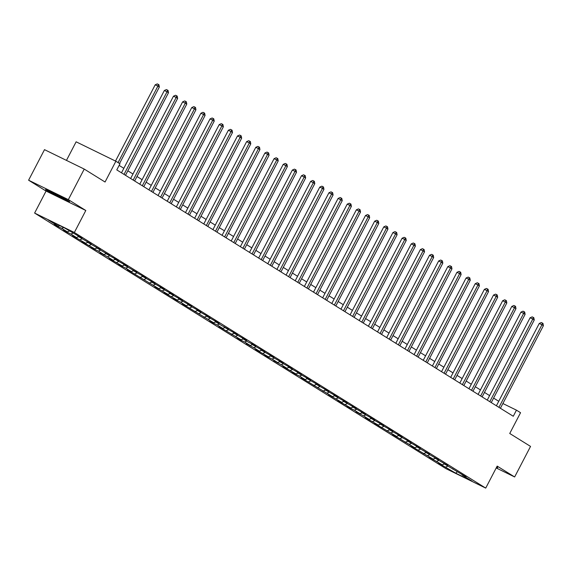 <?xml version="1.0" encoding="UTF-8"?>
<svg xmlns="http://www.w3.org/2000/svg" width="572" height="572" viewBox="0 0 572 572"><rect width="100%" height="100%" fill="white"/><g stroke="black" fill="none" stroke-linecap="round" stroke-linejoin="round"><path stroke-width="0.86" d="M34.613 213.063L445.981 468.675L485.721 488.102L74.353 232.489L34.613 213.063L46.067 191.062L85.807 210.489L68.34 199.635L28.6 180.209L46.067 191.062M28.6 180.209L44.502 149.657L84.241 169.083L105.055 182.018L115.866 161.24L76.126 141.813L66.459 160.389M496.21 467.953L514.643 476.962L530.544 446.41L509.738 433.483L520.549 412.705L516.452 410.153L502.881 403.525M68.34 199.635L84.241 169.083M461.983 474.46L462.119 474.989L466.037 476.905L443.829 463.627L447.747 465.544L434.684 457.943L438.602 459.859L425.539 452.259L429.458 454.175L416.395 446.575L420.313 448.498L416.802 446.31L407.25 440.898L411.175 442.814L407.657 440.626L398.105 435.213L402.03 437.13L398.512 434.942L388.967 429.529L392.885 431.445L389.368 429.265L379.822 423.852L383.74 425.768L380.223 423.58L370.677 418.168L374.596 420.084L371.078 417.896L361.533 412.483L365.451 414.4L361.933 412.219L352.388 406.806L356.306 408.723L352.788 406.535L343.243 401.122L347.161 403.038L343.643 400.85L334.098 395.438L338.016 397.354L334.506 395.173L324.953 389.761L328.879 391.677L325.361 389.489L315.808 384.077L319.734 385.993L316.216 383.805L306.663 378.392L310.589 380.308L307.071 378.128L297.526 372.715L301.444 374.631L297.926 372.443L288.381 367.031L292.299 368.947L288.781 366.759L279.236 361.347L283.154 363.263L279.637 361.082L270.091 355.67L274.009 357.586L270.492 355.398L260.946 349.985L264.865 351.902L261.347 349.714L251.802 344.301L255.72 346.217L252.209 344.037L248.284 342.12L242.657 338.617L246.582 340.54L243.064 338.352L233.512 332.94L237.437 334.856L233.919 332.668L224.367 327.255L228.292 329.172L220.856 325.068L215.229 321.571L219.147 323.487L215.63 321.307L206.084 315.894L210.003 317.81L206.485 315.622L196.94 310.21L200.858 312.126L197.34 309.938L187.795 304.526L191.713 306.442L188.195 304.261L178.65 298.849L182.568 300.765L179.05 298.577L169.505 293.164L173.423 295.08L169.905 292.893L160.36 287.48L164.278 289.396L160.768 287.215L151.215 281.803L155.141 283.719L151.623 281.531L142.07 276.119L145.996 278.035L142.478 275.847L132.926 270.434L136.851 272.351L123.788 264.757L127.706 266.674L124.188 264.486L114.643 259.073L118.561 260.989L115.043 258.801L105.498 253.389L109.416 255.305L96.353 247.712L100.272 249.628L87.209 242.028L91.127 243.944L78.064 236.343L81.982 238.259L78.471 236.079L64.586 227.971L48.255 219.984L58.222 226.176L54.304 224.26L57.822 226.448L58.015 226.076M462.119 474.989L472.079 481.181L455.755 473.201L441.87 465.093L442.063 464.721M57.822 226.448L61.74 228.364L67.367 231.86L63.449 229.944L66.96 232.132L70.885 234.048L76.512 237.544L72.594 235.628L76.105 237.809L85.657 243.222L81.732 241.305L85.249 243.493L94.802 248.906L90.876 246.99L94.394 249.177L98.312 251.094L103.94 254.59L100.021 252.674L107.457 256.771L113.084 260.267L109.166 258.351L112.684 260.539L122.229 265.951L118.311 264.035L121.829 266.223L125.747 268.139L131.374 271.636L127.456 269.719L158.809 288.681L154.89 286.765L167.953 294.358L164.028 292.442L167.546 294.63L177.098 300.043L173.173 298.126L176.691 300.314L180.616 302.231L186.243 305.727L182.318 303.811L213.671 322.772L209.752 320.856L213.27 323.044L217.188 324.96L222.815 328.457L218.897 326.54L241.105 339.818L237.187 337.902L240.698 340.09L244.623 342.006L250.25 345.502L246.325 343.586L253.768 347.683L259.395 351.179L255.47 349.263L258.987 351.451L268.54 356.864L264.614 354.947L268.132 357.135L272.05 359.052L277.677 362.548L273.759 360.632L281.195 364.729L286.822 368.225L282.904 366.309L286.422 368.497L295.967 373.909L292.049 371.993L295.567 374.181L299.485 376.097L305.112 379.593L301.194 377.677L332.546 396.639L328.628 394.723L341.691 402.316L337.766 400.4L341.284 402.588L350.836 408L346.911 406.084L350.429 408.272L354.347 410.188L359.974 413.685L356.056 411.768L363.492 415.865L369.119 419.369L365.201 417.446L368.718 419.633L378.264 425.046L374.345 423.13L377.863 425.318L396.553 436.415L392.635 434.498L414.843 447.776L410.925 445.86L414.435 448.048L433.133 459.137L429.207 457.221L442.278 464.822L438.352 462.905L441.87 465.093M115.866 161.24L119.97 163.792L116.788 169.898L513.27 416.266L516.452 410.153M452.838 468.775L452.974 469.305M442.278 464.822L444.38 463.963M436.651 461.325L438.753 460.467M443.693 463.091L443.829 463.627M433.133 459.137L435.235 458.279M427.506 455.641L429.608 454.783M434.548 457.414L434.684 457.943M423.988 453.46L426.09 452.602M418.361 449.964L420.463 449.106M425.404 451.73L425.539 452.259M414.843 447.776L416.945 446.918M409.216 444.28L411.318 443.422M416.266 446.046L416.395 446.575M405.698 442.092L407.8 441.234M400.071 438.595L402.173 437.737M407.121 440.368L407.25 440.898M396.553 436.415L398.655 435.557M390.926 432.918L393.028 432.06M397.976 434.684L398.105 435.213M387.408 430.73L389.511 429.872M381.781 427.234L383.883 426.376M388.831 429L388.967 429.529M378.264 425.046L380.366 424.188M372.637 421.55L374.739 420.692M379.686 423.316L379.822 423.852M369.119 419.369L371.221 418.511M363.492 415.865L365.594 415.015M370.542 417.639L370.677 418.168M359.974 413.685L362.083 412.827M354.347 410.188L356.449 409.33M361.397 411.954L361.533 412.483M350.836 408L352.938 407.142M345.209 404.504L347.311 403.646M352.252 406.27L352.388 406.806M341.691 402.316L343.793 401.465M336.064 398.82L338.166 397.969M343.107 400.593L343.243 401.122M332.546 396.639L334.649 395.781M326.919 393.143L329.022 392.285M333.969 394.909L334.098 395.438M323.402 390.955L325.504 390.097M317.775 387.458L319.877 386.601M324.825 389.225L324.953 389.761M314.257 385.271L316.359 384.42M308.63 381.774L310.732 380.923M315.68 383.547L315.808 384.077M305.112 379.593L307.214 378.736M299.485 376.097L301.587 375.239M306.535 377.863L306.663 378.392M295.967 373.909L298.069 373.051M290.34 370.413L292.442 369.555M297.39 372.179L297.526 372.715M286.822 368.225L288.924 367.374M281.195 364.729L283.297 363.878M288.245 366.502L288.381 367.031M277.677 362.548L279.779 361.69M272.05 359.052L274.152 358.194M279.1 360.818L279.236 361.347M268.54 356.864L270.642 356.006M262.913 353.367L265.015 352.509M269.955 355.133L270.091 355.67M259.395 351.179L261.497 350.321M253.768 347.683L255.87 346.825M260.811 349.456L260.946 349.985M250.25 345.502L252.352 344.644M244.623 342.006L246.725 341.148M251.673 343.772L251.802 344.301M241.105 339.818L243.207 338.96M235.478 336.322L237.58 335.464M242.528 338.088L242.657 338.617M231.96 334.134L234.062 333.276M226.333 330.637L228.435 329.779M233.383 332.411L233.512 332.94M222.815 328.457L224.918 327.599M217.188 324.96L219.29 324.102M224.238 326.726L224.367 327.255M213.671 322.772L215.773 321.914M208.044 319.276L210.146 318.418M215.093 321.042L215.229 321.571M204.526 317.088L206.628 316.23M198.899 313.592L201.001 312.734M205.949 315.358L206.084 315.894M195.381 311.411L197.483 310.553M189.754 307.915L191.856 307.057M196.804 309.681L196.94 310.21M186.243 305.727L188.345 304.869M180.616 302.231L182.718 301.373M187.659 303.997L187.795 304.526M177.098 300.043L179.2 299.185M171.471 296.546L173.573 295.688M178.514 298.312L178.65 298.849M167.953 294.358L170.056 293.507M162.326 290.862L164.429 290.011M169.369 292.635L169.505 293.164M158.809 288.681L160.911 287.823M153.182 285.185L155.284 284.327M160.231 286.951L160.36 287.48M149.664 282.997L151.766 282.139M144.037 279.501L146.139 278.643M151.087 281.267L151.215 281.803M140.519 277.313L142.621 276.462M134.892 273.816L136.994 272.966M141.942 275.59L142.07 276.119M131.374 271.636L133.476 270.778M125.747 268.139L127.849 267.281M132.797 269.905L132.926 270.434M122.229 265.951L124.331 265.093M116.602 262.455L118.704 261.597M123.652 264.221L123.788 264.757M113.084 260.267L115.186 259.416M107.457 256.771L109.559 255.92M114.507 258.544L114.643 259.073M103.94 254.59L106.042 253.732M98.312 251.094L100.415 250.236M105.362 252.86L105.498 253.389M94.802 248.906L96.904 248.048M89.175 245.409L91.277 244.551M96.218 247.175L96.353 247.712M85.657 243.222L87.759 242.371M80.03 239.725L82.132 238.867M87.073 241.498L87.209 242.028M76.512 237.544L78.614 236.686M70.885 234.048L72.987 233.19M77.935 235.814L78.064 236.343M67.367 231.86L69.469 231.002M61.74 228.364L63.735 227.549M58.222 226.176L59.695 225.575M85.807 210.489L74.353 232.489M514.643 476.962L497.175 466.108L485.721 488.102M498.734 401.287L493.6 398.091M489.596 395.602L484.463 392.413M480.451 389.918L475.318 386.729M471.307 384.241L466.173 381.045M462.162 378.557L457.028 375.368M453.017 372.873L447.883 369.684M443.872 367.195L438.738 363.999M434.727 361.511L429.593 358.322M425.582 355.827L420.449 352.638M416.437 350.143L411.304 346.954M407.293 344.466L402.159 341.277M398.155 338.781L393.021 335.592M389.01 333.097L383.876 329.908M379.865 327.42L374.731 324.231M370.72 321.736L365.587 318.547M361.575 316.051L356.442 312.863M352.431 310.374L347.297 307.185M343.286 304.69L338.152 301.501M334.141 299.006L329.007 295.817M324.996 293.329L319.862 290.133M315.858 287.644L310.725 284.456M306.714 281.96L301.58 278.771M297.569 276.283L292.435 273.087M288.424 270.599L283.29 267.41M279.279 264.915L274.145 261.726M270.134 259.238L265 256.041M260.989 253.553L255.856 250.364M251.844 247.869L246.711 244.68M242.7 242.185L237.566 238.996M233.555 236.508L228.428 233.319M224.417 230.823L219.283 227.635M215.272 225.139L210.138 221.95M206.127 219.462L200.994 216.273M196.982 213.778L191.849 210.589M187.838 208.094L182.704 204.905M178.693 202.417L173.559 199.228M169.548 196.732L164.414 193.543M160.403 191.048L155.269 187.859M151.258 185.371L146.125 182.182M142.121 179.687L136.987 176.498M132.976 174.002L127.842 170.814M123.831 168.325L119.133 165.401M455.755 473.201L457.135 471.893M445.788 467.009L447.89 466.151M66.96 232.132L67.16 231.76M76.105 237.809L76.298 237.437M85.249 243.493L85.442 243.121M94.394 249.177L94.587 248.806M103.539 254.855L103.732 254.483M112.684 260.539L112.877 260.167M121.829 266.223L122.022 265.851M130.974 271.9L131.167 271.528M140.119 277.584L140.312 277.213M149.263 283.269L149.456 282.897M158.401 288.946L158.594 288.574M167.546 294.63L167.739 294.258M176.691 300.314L176.884 299.942M185.836 305.991L186.029 305.627M194.98 311.676L195.174 311.304M204.125 317.36L204.318 316.988M213.27 323.044L213.463 322.672M222.415 328.721L222.608 328.349M231.56 334.405L231.753 334.034M240.698 340.09L240.898 339.718M249.842 345.767L250.035 345.395M258.987 351.451L259.18 351.079M268.132 357.135L268.325 356.764M277.277 362.812L277.47 362.441M286.422 368.497L286.615 368.125M295.567 374.181L295.76 373.809M304.712 379.858L304.905 379.486M313.856 385.542L314.049 385.171M323.001 391.227L323.194 390.855M332.139 396.904L332.332 396.532M341.284 402.588L341.477 402.216M350.429 408.272L350.622 407.9M359.573 413.949L359.767 413.577M368.718 419.633L368.911 419.262M377.863 425.318L378.056 424.946M387.008 430.995L387.201 430.63M396.153 436.679L396.346 436.307M405.298 442.363L405.491 441.992M414.435 448.048L414.636 447.676M423.58 453.725L423.773 453.353M432.725 459.409L432.918 459.037M45.588 189.718L57.229 196.16L69.198 202.009L69.519 201.423L57.879 194.98L45.917 189.132L45.588 189.718M496.403 467.589L497.325 468.039L497.654 467.453L496.739 466.945M69.505 201.408L69.198 202.009M69.155 201.215L68.962 201.566L57.229 196.16M497.64 467.446L497.325 468.039M118.068 162.612L157.886 86.129L159.345 87.037L119.534 163.52M115.508 161.061L155.198 84.813L157.886 86.129L158.344 84.42L158.93 84.785L159.345 87.037M155.198 84.813L157.271 83.898L158.344 84.42M50.987 191.606A8.966 0.393 -152.5 0 0 49.771 191.17A8.966 0.393 -152.5 0 0 57.493 195.667A8.966 0.393 -152.5 0 0 65.623 199.428A8.966 0.393 -152.5 0 0 64.564 198.677M58.065 195.081A8.966 0.393 -152.5 0 0 57.872 194.98A8.966 0.393 -152.5 0 0 57.693 194.888M57.364 195.896L46.089 189.654L46.282 189.311M497.282 467.252L496.539 467.324M124.031 174.403L167.024 91.813L168.49 92.721L125.497 175.311M121.486 172.823L164.343 90.498L167.024 91.813L167.489 90.104L168.075 90.469L168.49 92.721M164.343 90.498L166.416 89.575L167.489 90.104M133.176 180.087L176.169 97.49L177.635 98.405L134.642 180.995M130.63 178.5L173.488 96.182L176.169 97.49L176.634 95.781L177.22 96.146L177.635 98.405M173.488 96.182L175.561 95.259L176.634 95.781M142.321 185.764L185.314 103.175L186.779 104.083L143.786 186.679M139.775 184.184L182.632 101.866L185.314 103.175L185.778 101.466L186.365 101.83L186.779 104.083M182.632 101.866L184.699 100.944L185.778 101.466M151.466 191.448L194.459 108.859L195.924 109.767L152.931 192.356M148.92 189.868L191.777 107.543L194.459 108.859L194.923 107.15L195.51 107.515L195.924 109.767M191.777 107.543L193.844 106.621L194.923 107.15M160.61 197.133L203.603 114.536L205.069 115.451L162.076 198.041M158.065 195.545L200.915 113.227L203.603 114.536L204.061 112.827L204.647 113.192L205.069 115.451M200.915 113.227L202.988 112.305L204.061 112.827M169.755 202.81L212.748 120.22L214.214 121.135L171.221 203.725M167.21 201.23L210.06 118.912L212.748 120.22L213.206 118.511L213.792 118.876L214.214 121.135M210.06 118.912L212.133 117.989L213.206 118.511M178.9 208.494L221.893 125.904L223.359 126.812L180.366 209.402M176.355 206.914L219.205 124.589L221.893 125.904L222.351 124.195L222.937 124.56L223.359 126.812M219.205 124.589L221.278 123.666L222.351 124.195M188.045 214.178L231.038 131.589L232.504 132.497L189.504 215.086M185.5 212.591L228.35 130.273L231.038 131.589L231.496 129.873L232.082 130.237L232.504 132.497M228.35 130.273L230.423 129.351L231.496 129.873M197.183 219.855L240.183 137.266L241.649 138.181L198.648 220.771M194.637 218.275L237.494 135.957L240.183 137.266L240.64 135.557L241.227 135.921L241.649 138.181M237.494 135.957L239.568 135.035L240.64 135.557M206.328 225.54L249.32 142.95L250.786 143.858L207.793 226.448M203.782 223.959L246.639 141.634L249.32 142.95L249.785 141.241L250.372 141.606L250.786 143.858M246.639 141.634L248.713 140.712L249.785 141.241M215.472 231.224L258.465 148.634L259.931 149.542L216.938 232.132M212.927 229.637L255.784 147.319L258.465 148.634L258.93 146.918L259.516 147.283L259.931 149.542M255.784 147.319L257.858 146.396L258.93 146.918M224.617 236.901L267.61 154.311L269.076 155.226L226.083 237.816M222.072 235.321L264.929 153.003L267.61 154.311L268.075 152.602L268.661 152.967L269.076 155.226M264.929 153.003L267.002 152.08L268.075 152.602M233.762 242.585L276.755 159.996L278.221 160.904L235.228 243.493M231.217 241.005L274.074 158.68L276.755 159.996L277.22 158.287L277.806 158.651L278.221 160.904M274.074 158.68L276.14 157.758L277.22 158.287M242.907 248.269L285.9 165.68L287.366 166.588L244.373 249.177M240.362 246.689L283.212 164.364L285.9 165.68L286.365 163.971L286.944 164.328L287.366 166.588M283.212 164.364L285.285 163.442L286.365 163.971M252.052 253.947L295.045 171.357L296.51 172.272L253.518 254.862M249.506 252.366L292.356 170.048L295.045 171.357L295.502 169.648L296.089 170.013L296.51 172.272M292.356 170.048L294.43 169.126L295.502 169.648M261.197 259.631L304.19 177.041L305.655 177.949L262.662 260.539M258.651 258.051L301.501 175.726L304.19 177.041L304.647 175.332L305.233 175.697L305.655 177.949M301.501 175.726L303.575 174.803L304.647 175.332M270.341 265.315L313.334 182.725L314.8 183.633L271.807 266.223M267.796 263.735L310.646 181.41L313.334 182.725L313.792 181.017L314.378 181.381L314.8 183.633M310.646 181.41L312.72 180.487L313.792 181.017M279.479 270.992L322.479 188.403L323.945 189.318L280.945 271.907M276.941 269.412L319.791 187.094L322.479 188.403L322.937 186.694L323.523 187.058L323.945 189.318M319.791 187.094L321.864 186.172L322.937 186.694M288.624 276.676L331.617 194.087L333.083 194.995L290.09 277.584M286.079 275.096L328.936 192.771L331.617 194.087L332.082 192.378L332.668 192.743L333.083 194.995M328.936 192.771L331.009 191.856L332.082 192.378M297.769 282.361L340.762 199.771L342.228 200.679L299.235 283.269M295.223 280.78L338.081 198.455L340.762 199.771L341.227 198.062L341.813 198.427L342.228 200.679M338.081 198.455L340.154 197.533L341.227 198.062M306.914 288.038L349.907 205.448L351.372 206.363L308.38 288.953M304.368 286.458L347.225 204.14L349.907 205.448L350.371 203.739L350.958 204.104L351.372 206.363M347.225 204.14L349.299 203.217L350.371 203.739M316.059 293.722L359.052 211.132L360.517 212.04L317.524 294.637M313.513 292.142L356.37 209.817L359.052 211.132L359.516 209.423L360.103 209.788L360.517 212.04M356.37 209.817L358.437 208.902L359.516 209.423M325.203 299.406L368.196 216.817L369.662 217.725L326.669 300.314M322.658 297.826L365.515 215.501L368.196 216.817L368.661 215.108L369.247 215.472L369.662 217.725M365.515 215.501L367.582 214.579L368.661 215.108M334.348 305.09L377.341 222.494L378.807 223.409L335.814 305.999M331.803 303.503L374.653 221.185L377.341 222.494L377.799 220.785L378.385 221.149L378.807 223.409M374.653 221.185L376.726 220.263L377.799 220.785M343.493 310.768L386.486 228.178L387.952 229.086L344.959 311.683M340.948 309.187L383.798 226.869L386.486 228.178L386.944 226.469L387.53 226.834L387.952 229.086M383.798 226.869L385.871 225.947L386.944 226.469M352.638 316.452L395.631 233.862L397.097 234.77L354.104 317.36M350.093 314.872L392.943 232.547L395.631 233.862L396.089 232.153L396.675 232.518L397.097 234.77M392.943 232.547L395.016 231.624L396.089 232.153M361.783 322.136L404.776 239.539L406.242 240.454L363.241 323.044M359.237 320.549L402.087 238.231L404.776 239.539L405.233 237.83L405.82 238.195L406.242 240.454M402.087 238.231L404.161 237.308L405.233 237.83M370.921 327.813L413.921 245.224L415.379 246.139L372.386 328.728M368.375 326.233L411.232 243.915L413.921 245.224L414.378 243.515L414.965 243.879L415.379 246.139M411.232 243.915L413.306 242.993L414.378 243.515M380.065 333.497L423.058 250.908L424.524 251.816L381.531 334.405M377.52 331.917L420.377 249.592L423.058 250.908L423.523 249.199L424.109 249.564L424.524 251.816M420.377 249.592L422.451 248.67L423.523 249.199M389.21 339.182L432.203 256.592L433.669 257.5L390.676 340.09M386.665 337.594L429.522 255.276L432.203 256.592L432.668 254.876L433.254 255.241L433.669 257.5M429.522 255.276L431.595 254.354L432.668 254.876M398.355 344.859L441.348 262.269L442.814 263.184L399.821 345.774M395.81 343.279L438.667 260.961L441.348 262.269L441.813 260.56L442.399 260.925L442.814 263.184M438.667 260.961L440.733 260.038L441.813 260.56M407.5 350.543L450.493 267.953L451.959 268.861L408.966 351.451M404.955 348.963L447.812 266.638L450.493 267.953L450.958 266.245L451.544 266.609L451.959 268.861M447.812 266.638L449.878 265.715L450.958 266.245M416.645 356.227L459.638 273.638L461.103 274.546L418.111 357.135M414.099 354.64L456.949 272.322L459.638 273.638L460.095 271.929L460.682 272.286L461.103 274.546M456.949 272.322L459.023 271.4L460.095 271.929M425.79 361.904L468.783 279.315L470.248 280.23L427.255 362.82M423.244 360.324L466.094 278.006L468.783 279.315L469.24 277.606L469.827 277.971L470.248 280.23M466.094 278.006L468.168 277.084L469.24 277.606M434.934 367.589L477.927 284.999L479.393 285.907L436.4 368.497M432.389 366.008L475.239 283.683L477.927 284.999L478.385 283.29L478.971 283.655L479.393 285.907M475.239 283.683L477.313 282.761L478.385 283.29M444.079 373.273L487.072 290.683L488.538 291.591L445.545 374.181M441.534 371.693L484.384 289.368L487.072 290.683L487.53 288.974L488.116 289.332L488.538 291.591M484.384 289.368L486.457 288.445L487.53 288.974M453.217 378.95L496.217 296.36L497.683 297.276L454.683 379.865M450.672 377.37L493.529 295.052L496.217 296.36L496.675 294.651L497.261 295.016L497.683 297.276M493.529 295.052L495.602 294.13L496.675 294.651M462.362 384.634L505.355 302.045L506.821 302.953L463.828 385.542M459.817 383.054L502.674 300.729L505.355 302.045L505.82 300.336L506.406 300.7L506.821 302.953M502.674 300.729L504.747 299.807L505.82 300.336M471.507 390.318L514.5 307.729L515.965 308.637L472.972 391.227M468.961 388.738L511.818 306.413L514.5 307.729L514.964 306.02L515.551 306.385L515.965 308.637M511.818 306.413L513.892 305.491L514.964 306.02M480.652 395.996L523.645 313.406L525.11 314.321L482.117 396.911M478.106 394.415L520.963 312.097L523.645 313.406L524.109 311.697L524.696 312.062L525.11 314.321M520.963 312.097L523.037 311.175L524.109 311.697M489.796 401.68L532.789 319.09L534.255 319.998L491.262 402.588M487.251 400.1L530.108 317.775L532.789 319.09L533.254 317.381L533.84 317.746L534.255 319.998M530.108 317.775L532.174 316.859L533.254 317.381M498.941 407.364L541.934 324.774L543.4 325.683L500.407 408.272M496.396 405.784L539.253 323.459L541.934 324.774L542.399 323.066L542.985 323.43L543.4 325.683M539.253 323.459L541.319 322.536L542.399 323.066"/></g></svg>
